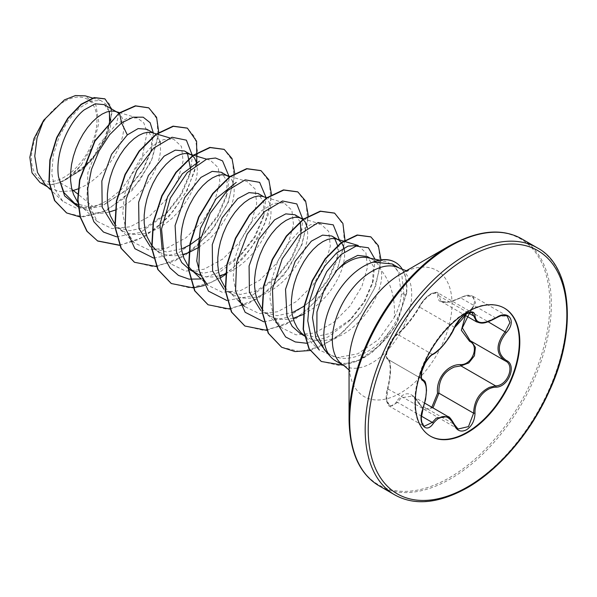<?xml version="1.0" encoding="UTF-8"?>
<svg xmlns="http://www.w3.org/2000/svg" width="597" height="597" viewBox="0 0 597 597"><rect width="100%" height="100%" fill="white"/><g stroke="black" fill="none" stroke-linecap="round" stroke-linejoin="round"><path stroke-width="0.45" stroke-dasharray="2.98 2.24" d="M472.958 296.276L507.249 316.082L499.107 316.141L484.742 322.514L476.593 321.88M424.773 403.162L412.46 396.05L401.08 397.818L397.647 402.43L389.893 406.49L386.669 399.565L387.96 388.64C391.483 372.618 391.483 362.864 387.96 359.357C383.871 358.454 389.132 341.641 395.61 336.021L397.647 334.387C402.863 330.775 414.176 316.716 419.587 307.089C422.385 301.664 426.355 297.284 431.504 293.948L437.72 292.776L441.064 301.373L449.332 302.015L464.593 296.209L472.958 296.284L475.555 302.828L470.623 311.649L469.638 310.671C479.787 301.425 472.197 290.694 460.615 297.866C445.481 304.724 437.802 304.037 437.564 295.806C437.698 292.336 435.444 291.769 430.803 294.105C426.004 297.202 422.258 301.239 419.557 306.201C413.99 316.417 402.199 331.074 396.527 334.85C390.766 337.708 383.214 357.193 387.52 358.058C391.348 359.11 391.341 374.879 387.52 388.796C383.214 401.408 390.781 412.161 396.527 401.624C404.288 390.542 411.967 391.229 419.557 403.676C422.258 408.788 426.012 410.206 430.803 407.938L431.84 407.244M454.474 327.447A1.067 0.59 22.8 0 0 454.227 327.089L419.587 307.089A1.067 0.627 -152.3 0 1 419.37 306.373C422.482 301.216 425.549 297.597 428.571 295.508C431.862 292.254 438.22 291.836 437.72 292.776L472.137 312.649L465.779 313.738C460.683 317.044 456.824 321.499 454.227 327.089C448.093 339.909 440.78 349.006 432.288 354.387L430.124 355.946C423.288 361.379 418.109 378.132 422.601 379.356C427.392 383.543 427.392 393.304 422.601 408.639L421.019 419.445L424.183 426.288L389.871 406.475C388.684 406.139 387.617 404.37 386.662 401.169C385.841 399.706 386.102 395.55 387.446 388.677L423.086 408.669M387.52 388.796L389.528 378.759L390.281 369.021L389.707 362.379L387.841 359.29L422.467 379.282M419.587 404.393L412.467 396.057C414.482 396.871 416.781 399.587 419.355 404.229A1.067 0.515 -25.4 0 0 419.587 404.393L454.227 424.392L458.056 429.019L423.646 409.154L419.587 404.393M447.981 416.564L454.227 424.392M465.488 315.477L469.638 310.671M430.325 436.108A73.931 42.685 -60 0 1 430.071 435.967A73.931 42.685 -60 0 1 418.743 376.722A73.931 42.685 -60 0 1 467.041 311.574A73.931 42.685 -60 0 1 504.002 307.918A73.931 42.685 -60 0 1 504.249 308.059M64.2 101.535A46.335 26.753 120 0 0 31.44 158.28A46.335 26.753 120 0 0 64.2 177.197A46.335 26.753 120 0 0 96.96 120.452A46.335 26.753 120 0 0 64.2 101.535M449.444 245.867L449.444 245.86A141.974 81.968 120 0 1 549.837 303.828A141.974 81.968 120 0 1 449.444 477.704A141.974 81.968 120 0 1 349.058 419.743M324.298 349.626L328.283 353.252C337.096 359.401 347.745 360.006 360.237 355.073C371.879 350.297 381.998 341.939 390.595 330.007A56.103 32.387 -60 0 1 363.513 357.976A56.103 32.387 -60 0 1 335.462 360.76M367.498 257.68A50.088 28.917 -60 0 1 372.7 259.635A50.088 28.917 -60 0 1 380.916 269.769C391.05 282.694 395.498 298.612 394.259 317.514L378.729 339.432L357.76 353.812L336.507 357.707L319.298 350.051L304.515 336.081M372.767 262.202L385.117 261.277L392.781 264.859L398.281 271.919L401.4 294.157C400.639 301.858 398.259 309.642 394.259 317.514M71.968 189.547L59.954 182.615A50.088 28.917 120 0 0 64.386 180.369A50.088 28.917 120 0 0 64.603 180.249L81.595 169.846L96.065 154.481L105.982 137.071L110.109 120.855M78.192 188.906L85.565 185.309L92.207 180.936L98.527 175.69L104.393 169.727L109.669 163.227L114.228 156.377L117.982 149.392L120.848 142.467L122.781 135.803L123.751 129.609L123.751 124.064L122.825 119.333L121.004 115.557L118.863 113.221M74.476 203.137L88.752 206.972L105.079 203.868L128.251 188.674L142.974 170.317L151.123 151.228L151.884 137.25L146.81 129.221M77.804 202.413L81.102 206.144L84.67 208.972L89.946 211.622L95.811 213.047L102.132 213.226L109.109 212.084M114.997 210.159L122.37 206.555L129.012 202.182L135.332 196.935L141.198 190.973L146.474 184.473L151.034 177.63L154.787 170.638L157.653 163.712L159.586 157.056L160.556 150.862L160.212 142.84M114.609 223.659L117.907 227.39L122.728 230.994L116.079 227.151L129.877 230.711L145.72 227.33L167.406 212.517L181.339 194.786L189.339 176.1L190.607 169.279M122.728 230.994L126.743 232.867L132.616 234.293L138.937 234.479L145.578 233.42L152.377 231.173L159.175 227.808L165.809 223.435L172.137 218.189L178.003 212.226L183.279 205.726L187.839 198.876L191.592 191.891L194.458 184.966L196.391 178.302L197.361 172.108L197.017 164.093M170.846 263.889L154.705 248.643L159.533 252.247L152.884 248.404L166.675 251.964L182.525 248.576M151.414 244.904L151.735 245.33M159.533 252.247L163.548 254.121L169.414 255.546L175.742 255.725L182.719 254.583M189.689 269.65L203.473 273.21L219.33 269.829L241.016 255.016L254.934 237.293L262.949 218.592L263.971 202.741L258.18 193.518M188.219 266.158L188.54 266.583M199.958 275.217L206.219 276.792L212.547 276.971L219.524 275.829M225.412 273.904L232.785 270.307L239.419 265.934L245.748 260.688L251.613 254.725L256.882 248.218L261.449 241.375L265.202 234.39L268.068 227.464L270.001 220.8L270.963 214.607L270.971 209.062L270.045 204.323L268.225 200.555L265.605 197.853L262.687 196.443M225.024 287.403L228.315 291.135L233.143 294.739L226.494 290.903L240.285 294.463L256.135 291.075L277.814 276.269L291.739 258.553L299.754 239.852L301.022 233.024M233.143 294.739L237.158 296.619L243.024 298.045L249.352 298.224L255.994 297.164L262.792 294.918L269.59 291.552L276.224 287.179L282.553 281.933L288.418 275.971L293.687 269.471L298.254 262.628L302.007 255.635L304.873 248.71L306.806 242.054L307.768 235.852L307.425 227.838M261.829 308.656L265.12 312.388L269.948 315.992L263.299 312.149L277.083 315.709L292.94 312.328M269.948 315.992L273.963 317.865L279.829 319.291L286.157 319.47L293.134 318.328M300.104 333.402L313.895 336.962L329.745 333.574L351.424 318.768L364.648 301.925L372.379 283.821L373.588 266.62L367.259 256.501M304.44 335.73L310.768 339.111L316.634 340.544L322.962 340.723L329.596 339.663L336.395 337.417C363.819 326.999 386.177 287.694 380.916 269.769M109.191 111.288L104.199 104.624M159.802 141.153L157.809 136.803L155.19 134.109L152.28 132.698M187.518 153.601L184.57 151.026M189.704 244.994L190.085 244.77M153.63 258.083L177.645 253.524L201.465 236.494L204.211 233.77L218.129 216.047L226.151 197.331L227.158 181.481L221.375 172.272M198.704 247.389L208.943 239.434L214.808 233.472L220.084 226.972L224.644 220.129L228.397 213.136L231.263 206.211L233.196 199.555L234.166 193.361L234.166 187.809L233.24 183.078L231.42 179.301L229.27 176.966M300.261 221.935L294.985 214.771M304.201 306.142L314.626 297.515L328.529 279.821L336.566 261.076L337.686 245.837M334.723 238.599L331.79 236.016M303.075 314.582L313.029 308.425L319.358 303.179L325.223 297.216L330.492 290.717L335.059 283.873L338.805 276.889L341.678 269.956L343.611 263.299L344.573 257.106L344.603 251.77M119.251 112.93L116.214 124.266L127.392 118.236L137.094 117.9L143.795 122.863L147.078 132.347L141.646 160.183L121.587 189.309L107.997 200.293L93.61 207.144L76.573 208.278L62.804 201.308L55.006 189.436L51.76 173.451L53.267 155.19L59.103 136.773L68.297 120.385L79.431 107.997L90.804 101.094L100.654 100.445L106.356 104.438L109.423 112.057M109.535 121.437L105.169 137.265L95.826 153.832L82.52 168.518L66.894 178.928L81.17 165.212L93.505 144.556L98.871 122.781L95.916 105.139L85.311 95.871M45.26 184.727L50.044 188.294L60.394 191.637L72.297 190.809M93.61 207.144L77.797 193.988M59.954 182.615L50.379 184.757L39.962 182.473M153.332 132.989L151.78 148.593L142.631 170.1L127.049 189.831L101.908 206.107L89.401 208.577L78.177 206.898M158.802 132.668L151.131 161.727L132.071 190.488L106.303 210.771L80.14 216.972M111.542 108.863L110.482 127.288L100.811 148.802L84.438 167.996L64.603 180.249M148.653 107.796L156.854 118.713L158.168 136.579L152.235 158.339L139.773 180.436L122.489 199.353L102.744 212.151L83.222 216.883L66.491 212.86M104.833 98.811L109.788 104.438L111.848 113.355L106.579 137.288L90.199 161.944L67.386 178.801L64.722 180.212M66.894 178.928L67.386 178.801M358.163 245.479L365.924 252.815L367.424 267.426L361.939 286.373L349.984 306.045L333.313 322.708L314.335 333.022L296.037 334.857L281.269 327.641L273.217 315.298L269.971 298.701L271.687 279.821L277.851 260.859L287.426 244.143L298.933 231.569L310.619 224.644L320.776 224.039L328.686 231.464L330.328 246.121L324.962 265.158L313.089 284.896L296.425 301.507L277.486 311.791L259.225 313.612L244.464 306.388L236.412 294.052L233.166 277.456L234.875 258.553L241.039 239.613L250.621 222.875L262.128 210.316L273.829 203.383L283.956 202.823L291.866 210.219L293.515 224.897L288.142 243.919L276.284 263.665L259.628 280.269L240.666 290.545L222.397 292.351L207.659 285.135L201.211 279.053M230.017 176.428L247.165 181.548L255.068 188.973L256.71 203.644L251.337 222.688L239.472 242.419L222.8 259.016L203.853 269.299L185.615 271.105L170.846 263.896M206.532 159.153L210.36 160.294L218.263 167.712L219.905 182.383L214.539 201.428L202.674 221.159L186.018 237.77L167.063 248.039L148.795 249.859L134.049 242.643L126.019 230.3L122.751 213.704L124.46 194.838L130.616 175.876L140.191 159.138L151.698 146.578L163.399 139.638L173.548 139.064L181.458 146.459L183.092 161.138L177.742 180.167L165.891 199.891L149.213 216.517L130.258 226.793L111.997 228.614L97.244 221.39L86.856 200.719L87.886 172.503L99.065 144.474L116.214 124.266M392.244 263.978L401.96 276.06L404.035 295.351C402.796 307.171 398.318 318.731 390.595 330.007M116.557 236.8L140.683 232.345L164.653 215.248L180.787 194.421L190.398 172.093L192.443 155.698M201.465 236.494L217.607 215.644L227.211 193.309L229.248 176.951M201.174 278.963L220.166 271.822L238.27 257.74L254.404 236.912L264.008 214.584L266.008 197.435M226.972 300.545L251.098 296.097L275.068 279L291.209 258.15L300.821 235.815L302.858 219.442M263.777 321.798L287.911 317.343L311.88 300.239L328.014 279.396L337.618 257.068L339.663 240.695M306.627 343.253L327.999 336.992L348.678 321.492L364.215 301.463L373.379 280.135L374.983 259.21M326.447 352.051L328.283 353.252M119.549 245.352L144.728 236.651L168.675 216.995L187.107 190.659L196.831 163.265M156.571 266.583L184.555 256.061L210.36 232.576L228.323 202.376L234.725 173.369M204.278 285.5L220.211 278.03M225.338 274.62L243.852 257.747L258.695 236.89L268.232 214.853L271.531 194.615M229.964 309.104L257.994 298.664L283.881 275.187L301.91 244.934L308.336 215.868M266.769 330.35L293.925 320.462L319.246 298.179L337.477 269.098L345.029 240.404M310.194 350.506L336.402 337.902L359.819 314.716L375.573 286.373L380.983 259.867M343.253 365.252L357.476 361.081L371.67 352.745L387.065 337.977L395.774 325.41L406.632 293.217L401.4 294.157M119.46 245.158L138.011 239.822L156.526 228.047L173.167 211.248L186.301 191.436L194.689 170.921L197.614 152.123L194.965 137.25L187.264 128.086M134.37 262.202L153.011 266.613L174.548 261.195L196.085 246.971L214.689 226.293L227.897 202.495L234.061 179.376L232.591 160.645L224.054 149.325M171.167 283.448L189.809 287.866L211.345 282.448L232.875 268.232L251.479 247.554L264.695 223.763L270.859 200.644L269.396 181.906L260.874 170.585M207.957 304.694L226.599 309.112L248.143 303.701L269.68 289.478L288.284 268.807L301.5 245.001L307.664 221.883L306.201 203.144L297.664 191.824M244.785 325.955L263.426 330.365L284.963 324.94L306.492 310.716L325.096 290.045L338.305 266.247L344.476 243.128L343.006 224.397L334.477 213.077M281.568 347.193L300.052 351.611L321.417 346.35L342.82 332.387L361.394 312L374.386 288.448L380.341 265.822L378.901 247.68L370.737 236.83M321.193 361.401L338.917 365.446L359.155 359.984L379.841 345.335L391.602 331.342L398.139 320.283L406.326 293.037A55.625 32.119 -60 0 0 395.221 262.277M50.379 184.757A49.82 28.76 120 0 0 81.17 165.212M402.639 269.74A55.625 32.119 -60 0 1 406.632 293.217L404.035 295.351M505.532 361.058L470.623 340.902L505.532 361.058M432.982 407.9L423.646 409.154L419.355 404.229A1.067 0.515 -25.4 0 1 419.557 403.676M470.906 341.066L470.623 340.902A1.067 0.634 -61.9 0 0 470.6 340.894A1.067 0.634 -61.9 0 0 470.533 340.865M387.52 358.058A1.067 1.022 -65.4 0 0 387.96 359.357L422.363 379.222M432.982 354.379A1.067 0.888 63.4 0 1 432.288 354.387L397.647 334.387A1.067 0.925 -123.2 0 0 396.527 334.85M387.841 359.29C385.647 358.446 385.722 354.424 388.065 347.223C391.916 339.32 394.841 335.059 396.841 334.454L401.878 329.999L407.96 322.977C411.96 318.223 415.766 312.686 419.37 306.373A1.067 0.627 -152.3 0 1 419.557 306.201M396.527 401.624A1.067 0.59 -149.6 0 0 397.647 402.43L421.378 416.139M468.279 312.843L438.959 295.911A1.067 0.895 7 0 0 437.564 295.806M495.906 318.074L460.615 297.866M394.721 494.853A142.601 82.334 120 0 0 466.026 487.786A142.601 82.334 120 0 0 559.18 362.125A142.601 82.334 120 0 0 537.322 247.859M379.214 485.898A142.601 82.334 120 0 0 450.519 478.839A142.601 82.334 120 0 0 543.673 353.178A142.601 82.334 120 0 0 521.815 238.904M349.058 370.006L350.081 371.61L349.058 363.267A72.804 42.036 120 0 0 400.535 392.99A72.804 42.036 120 0 0 452.019 303.828A72.804 42.036 120 0 0 400.535 274.098L408.273 270.822L406.37 270.732M343.969 365.662A56.103 32.387 120 0 0 372.013 362.886A56.103 32.387 120 0 0 408.669 313.455A56.103 32.387 120 0 0 400.065 268.501M470.623 311.649L488.167 321.783M504.502 308.201L504.002 307.918M379.491 260.128L385.117 261.277M77.998 205.167L85.923 209.748M304.485 335.932L306.754 337.238M153.414 133.034L154.414 133.616M263.822 196.779L264.829 197.361M370.304 258.255L372.7 259.635M62.804 201.308L50.23 189.421M100.654 100.445L92.498 98.012M47.462 186.801L50.044 188.294M343.82 241.188L343.424 241.069M281.262 327.641L265.12 312.388M320.776 224.047L303.627 218.92M238.009 300.298L228.315 291.135M283.963 202.793L266.822 197.674M134.049 242.643L117.907 227.39M173.555 139.049L169.735 137.907M97.236 221.397L81.102 206.144M137.094 117.9L119.616 112.684M164.653 215.248L167.406 212.525M190.398 172.093L189.339 176.1M227.211 193.309L226.151 197.331M238.27 257.74L241.016 255.016M264.008 214.584L262.956 218.592M275.068 279L277.814 276.269M300.821 235.815L299.754 239.852M311.88 300.239L314.626 297.515M337.618 257.068L336.566 261.076M348.678 321.492L351.432 318.768M373.379 280.135L372.379 283.821M128.251 188.674L127.049 189.831M151.123 151.228L151.78 148.593M430.571 436.258L430.071 435.967M388.154 359.454L422.303 379.17M441.093 301.388L464.6 314.962M441.064 301.373L445.996 302.254C448.534 302.552 453.414 301.022 460.63 297.642C467.033 294.717 468.436 294.724 472.936 296.276"/><path stroke-width="0.9" d="M433.37 353.924C441.37 348.76 448.332 340.096 454.265 327.932C456.974 321.858 461.056 317.052 466.518 313.507C471.876 310.813 474.712 311.627 475.018 315.955C476.115 324.081 483.085 324.708 495.928 317.828C508.517 308.947 517.166 321.253 506.323 332.581C497.01 344.454 497.01 353.737 506.323 360.439C517.174 364.924 508.495 387.214 495.928 387.184C484.854 387.326 474.324 400.43 475.018 413.199C474.705 420.639 471.876 426.168 466.518 429.78C461.056 432.429 456.966 430.9 454.265 425.198C448.325 414.288 441.362 413.669 433.37 423.325C425.691 435.034 417.057 422.698 422.997 408.549C427.482 393.863 427.482 384.565 422.997 380.67C417.057 379.028 425.706 356.737 433.37 353.924A1.067 0.888 63.4 0 1 432.982 354.379C431.109 355.051 428.504 357.984 425.154 363.177L421.922 371.08C421.131 377.058 421.31 379.796 422.467 379.282L422.303 379.17M424.183 426.288L432.288 422.43L436.25 418.124L447.981 416.564C449.086 416.348 451.25 419.027 454.474 424.609A1.067 0.582 157.4 0 1 454.265 425.198M471.369 341.35L475.413 347.379L474.436 355.767L468.779 362.954L460.914 365.871L454.354 367.013C443.519 371.692 438.385 380.416 438.959 393.192L432.982 407.9M458.056 429.019L468.473 426.601L473.6 413.191C474.1 400.953 479.406 392.333 489.525 387.319L495.562 385.871C507.42 385.99 515.517 365.192 505.263 360.901L505.278 360.916A1.067 0.709 117.9 0 1 505.263 360.901C495.637 353.917 495.637 344.171 505.263 331.648L509.905 322.649L507.249 316.082M431.84 407.244L437.564 393.266C435.758 378.782 447.593 364.11 460.615 364.588C472.22 365.125 479.772 345.633 469.638 341.38L461.339 330.268L465.488 315.477M504.249 308.059A73.931 42.685 -60 0 1 515.271 367.386A73.931 42.685 -60 0 1 467.041 432.303A73.931 42.685 -60 0 1 430.325 436.108M467.533 311.865A73.931 42.685 -60 0 1 504.502 308.201A73.931 42.685 -60 0 1 515.83 367.446A73.931 42.685 -60 0 1 467.533 432.594A73.931 42.685 -60 0 1 430.571 436.258A73.931 42.685 -60 0 1 419.236 377.013A73.931 42.685 -60 0 1 467.533 311.865M349.058 419.743L349.058 363.267A72.804 42.036 120 0 1 400.535 274.105L400.542 274.098A72.804 42.036 120 0 0 400.535 274.105L449.444 245.867A141.974 81.968 120 0 0 449.444 245.867A141.974 81.968 120 0 0 349.058 419.743C349.67 452.242 359.73 474.294 379.214 485.898L394.721 494.853C414.512 505.928 438.638 503.607 467.093 487.898C499.085 469.705 530.696 432.661 549.024 391.722C578.038 329.805 571.411 265.464 537.322 247.859A142.601 82.334 120 0 0 466.026 254.919A142.601 82.334 120 0 0 372.864 380.58A142.601 82.334 120 0 0 394.721 494.853M406.37 270.732L400.065 268.501A56.103 32.387 120 0 0 372.013 271.277A56.103 32.387 120 0 0 335.365 320.708A56.103 32.387 120 0 0 343.969 365.662L335.462 360.76A56.103 32.387 -60 0 1 330.656 356.805A56.103 32.387 -60 0 1 328.477 310.925A56.103 32.387 -60 0 1 363.513 266.366A56.103 32.387 -60 0 1 373.334 262.12L372.767 262.202A55.625 32.119 -60 0 1 395.065 262.187A55.625 32.119 -60 0 1 395.221 262.277M370.304 258.255L367.259 256.501L357.722 255.397L346.126 261.24L336.984 270.172A50.088 28.917 -60 0 1 347.655 262.12A50.088 28.917 -60 0 1 367.498 257.68L379.491 260.128M336.984 270.172L324.305 289.291L316.955 311.947L316.85 333.454L324.298 349.626L330.656 356.805M72.297 190.809L78.767 188.674M77.797 193.988L71.968 189.547M118.863 113.221L104.199 104.624L95.177 103.818L84.095 109.952C68.483 122.243 54.775 153.399 58.543 176.996L64.021 192.704L74.476 203.137L77.998 205.167M117.609 112.363L115.049 111.326L111.117 111.02L106.729 111.96L102.027 114.131L97.169 117.505L92.304 121.982L87.602 127.474L83.214 133.84L79.289 140.922L75.953 148.541L73.327 156.504L71.513 164.608L70.58 172.652L70.588 180.436L71.558 187.749L73.491 194.413L77.804 202.413M109.109 212.084L114.997 210.159M153.414 133.034L146.81 129.221L138.116 128.586L127.325 134.915L111.587 154.28L101.856 180.958L102.191 207.249L113.534 225.472M169.735 137.907L151.854 132.579L147.922 132.273L143.534 133.206L138.832 135.385L133.974 138.75L129.109 143.235L124.407 148.728L120.019 155.093L116.094 162.168L112.758 169.787L110.132 177.757L108.318 185.861L107.385 193.906L107.393 201.682L108.363 208.995L110.296 215.659L114.609 223.659M197.017 164.093L194.615 158.056L191.995 155.354L184.57 151.026L175.376 150.123L164.123 156.16L148.377 175.548L138.646 202.271L139.026 228.606L150.466 246.815M191.219 154.862L188.659 153.825L184.727 153.519L180.339 154.459L175.637 156.63L170.779 160.003L165.914 164.481L161.212 169.973L156.824 176.339L152.899 183.421L149.563 191.04L146.937 199.002L145.123 207.107L144.19 215.151L144.198 222.935L145.168 230.248L147.101 236.912L151.414 244.904M151.735 245.33L154.705 248.643M182.719 254.583L188.607 252.65M188.943 252.516L198.704 247.389M229.27 176.966L221.375 172.272L212.189 171.369L200.928 177.406L184.704 197.652L175.108 225.554L176.548 252.315L181.779 262.598L189.689 269.65L199.958 275.217M228.024 176.115L225.465 175.078L221.532 174.764L217.144 175.705L212.442 177.884L207.584 181.249L202.719 185.734L198.017 191.219L193.629 197.585L189.704 204.667L186.368 212.286L183.742 220.248L181.928 228.36L180.995 236.405L181.003 244.18L181.973 251.494L183.898 258.158L188.219 266.158M188.54 266.583L191.51 269.889L196.338 273.493M219.524 275.829L225.412 273.904M263.822 196.779L258.18 193.518L248.986 192.615L237.733 198.659L222.032 217.965L212.278 244.636L212.592 270.941L223.92 289.194M266.822 197.674L262.27 196.323L258.337 196.017L253.949 196.958L249.248 199.129L244.389 202.495L239.524 206.98L234.822 212.472L230.435 218.838L226.509 225.92L223.174 233.539L220.547 241.501L218.733 249.606L217.801 257.65L217.808 265.426L218.778 272.739L220.703 279.411L225.024 287.403M302.88 219.465L294.985 214.771L285.791 213.868L274.538 219.905L258.822 239.24L249.083 265.919L249.404 292.202L260.725 310.447M301.634 218.606L299.075 217.577L295.142 217.263L290.754 218.203L286.053 220.383L281.194 223.748L276.329 228.226L271.628 233.718L267.24 240.084L263.314 247.165L259.979 254.785L257.352 262.747L255.538 270.859L254.606 278.903L254.613 286.679L255.583 293.993L257.508 300.657L261.829 308.656M293.134 318.328L303.075 314.582M341.409 242.472L339.208 240.352L331.79 236.016L322.604 235.114L311.343 241.158L295.127 261.382L285.523 289.284L286.963 316.082L292.187 326.343L300.104 333.402L304.485 335.932M338.439 239.86L335.872 238.822L331.947 238.516L327.559 239.457L322.858 241.628L318 244.994L313.134 249.479L308.433 254.971L304.045 261.337L300.119 268.419L296.784 276.038L294.157 284L292.343 292.105L291.411 300.149L291.418 307.925L292.381 315.238L294.314 321.91L297.187 327.76L300.933 332.648L304.44 335.73M110.109 120.855L109.191 111.288M160.212 142.84L159.802 141.153M190.607 169.279L187.518 153.601M182.525 248.576L189.704 244.994M190.085 244.77L200.137 237.509M301.022 233.024L300.261 221.935M307.425 227.838L305.03 221.8L303.142 219.681M292.94 312.328L304.201 306.142M337.686 245.837L334.723 238.599M344.603 251.77L343.648 246.822L341.603 242.725M109.423 112.057L109.535 121.437M47.462 186.801L39.962 182.473L32.007 172.831L29.85 157.295L33.962 138.638L43.626 120.288L64.424 99.886L75.431 95.557L85.311 95.871L92.498 98.012M43.626 120.288L37.059 137.847L34.76 156.086L37.484 172.473L45.26 184.727L50.23 189.421M127.325 134.915L121.564 122.93L133.258 117.161L143.19 117.184L150.168 122.736L153.332 132.989M78.177 206.898L64.618 195.891L58.543 176.996M116.557 236.8L103.497 232.069L93.856 221.741L88.468 206.801L87.714 188.756L91.46 169.436L99.095 150.81L109.579 134.765L121.564 122.93L119.557 113.109L135.668 105.982L148.81 107.885L156.586 117.318L158.802 132.668M80.14 216.972L66.648 212.95L54.827 200.689L49.223 182.16L50.163 160.123L56.961 137.795L68.088 118.348L81.393 104.423L94.46 97.744L104.99 98.901L111.542 108.863M119.251 112.93L94.692 140.907L79.573 179.742L77.707 199.383L80.155 217.024L86.864 231.226L97.699 241.039L87.169 231.405L80.461 217.204L78.013 199.562L79.879 179.921L94.998 141.079L119.251 112.93L135.362 105.803L148.653 107.796M66.491 212.86L54.521 200.51L48.917 181.981L49.857 159.944L56.655 137.616L67.782 118.169L81.088 104.244L94.154 97.572L104.833 98.811M319.298 350.051L311.141 337.566L307.761 320.843L309.38 301.806L315.47 282.687L324.962 265.844L336.432 253.128L348.081 246.098L358.163 245.479L343.82 241.188M207.659 285.135L200.428 274.724L196.749 260.949L200.428 228.375L215.987 198.764L236.24 182.413M162.19 249.874L159.929 224.405L167.608 196.734L182.361 173.787L199.443 161.16M373.334 262.12L392.244 263.978L400.065 268.501M192.443 155.698L186.376 140.161L172.033 137.243L153.727 148.101L136.765 170.451L126.109 199.137L125.169 227.442L134.907 248.71L153.63 258.083M229.248 176.951L222.539 160.869L215.524 158.018L206.816 159.063L187.324 172.54L170.369 198.04L161.548 228.972L164.19 257.21L169.981 267.934L178.428 275.396L189.04 279.142L201.174 278.963M266.008 197.435L259.65 182.361L245.21 179.846L226.987 190.928L210.189 213.278L199.682 241.822L198.779 269.941L208.428 291.112L226.972 300.545M302.858 219.442L296.806 203.928L282.5 200.98L264.225 211.771L247.262 234.031L236.569 262.658L235.539 290.948L245.158 312.291L263.777 321.798M339.663 240.695L333.245 224.853L318.149 222.532L299.179 234.8L282.18 258.882L272.471 288.851L273.433 317.231L285.635 336.954L295.284 341.947L306.627 343.253M374.983 259.21L368.394 247.762L356.096 246.091L341.081 254.561L326.798 271.583L316.47 293.97L312.477 317.574L315.917 338.126L326.447 352.051M97.699 241.039L119.549 245.352M196.831 163.265L196.607 141.265L187.421 128.176L173.361 126.325L156.369 134.355L139.37 151.25L125.31 174.645L116.684 201.174L115.146 226.994L121.288 248.389L134.519 262.292L156.571 266.583M234.725 173.369L232.002 158.511L224.211 149.414L210.151 147.571L193.159 155.616L176.167 172.518L162.115 195.906L153.489 222.427L151.951 248.248L158.093 269.635L171.324 283.538L193.159 287.851M193.376 287.829L204.278 285.5M220.211 278.03L225.338 274.62M271.531 194.615L268.814 179.772L261.023 170.675L246.971 168.817L229.979 176.846L212.987 193.741L198.928 217.129L190.294 243.658L188.756 269.478L194.891 290.873L208.114 304.783L229.964 309.104M308.336 215.868L305.612 201.01L297.821 191.913L283.762 190.07L266.769 198.114L249.777 215.017L235.718 238.412L227.091 264.934L225.562 290.754L231.703 312.141L244.942 326.044L266.769 330.35M345.029 240.404L342.902 223.435L334.626 213.166L320.574 211.316L303.582 219.353L286.59 236.248L272.538 259.635L263.904 286.157L262.367 311.985L268.501 333.372L281.724 347.282L294.97 351.558L310.194 350.506M380.983 259.867L378.326 245.591L370.886 236.912L357.469 235.181L341.387 242.889L325.477 258.904L312.485 280.851L304.657 305.507L303.433 329.298L309.216 348.849L321.343 361.491L343.253 365.252M97.393 240.86L119.46 245.158M187.264 128.086L173.055 126.146L156.063 134.176L139.064 151.078L125.004 174.466L116.378 200.995L114.84 226.823L120.982 248.21L134.37 262.202M224.054 149.325L209.845 147.399L192.853 155.436L175.861 172.339L161.809 195.734L153.183 222.256L151.645 248.076L157.787 269.463L171.167 283.448M260.874 170.585L246.665 168.645L229.673 176.675L212.681 193.57L198.622 216.957L189.988 243.479L188.451 269.299L194.585 290.694L207.957 304.694M297.664 191.824L283.456 189.891L266.463 197.935L249.471 214.838L235.412 238.233L226.785 264.755L225.256 290.575L231.397 311.962L244.785 325.955M334.477 213.077L320.268 211.144L303.276 219.174L286.284 236.076L272.225 259.464L263.598 285.985L262.061 311.806L268.195 333.193L281.568 347.193M370.737 236.83L357.155 235.002L341.081 242.71L325.171 258.725L312.179 280.672L304.351 305.336L303.127 329.126L308.91 348.678L321.193 361.401M373.491 262.21A55.625 32.119 -60 0 1 395.371 262.359A55.625 32.119 -60 0 1 402.639 269.74M464.6 314.962L476.593 321.88L472.137 312.649C472.749 311.589 470.518 312.149 465.459 314.313C460.451 317.902 456.787 322.373 454.474 327.731A1.067 0.59 22.8 0 0 454.474 327.447M469.846 312.403L462.332 327.917L470.093 340.611L504.793 360.648M437.564 393.266L438.959 393.192L473.6 413.191L475.018 413.199M460.615 364.588A1.067 0.537 -91.4 0 0 460.914 365.871L495.562 385.871A1.067 0.604 86 0 1 495.928 387.184M470.533 340.865A1.067 0.634 -61.9 0 0 469.638 341.38M432.982 354.379L432.982 354.379C436.146 352.834 440.019 349.252 444.616 343.641C449.817 336.827 453.108 331.522 454.474 327.731L460.474 318.626C462.608 316.111 473.69 307.045 454.474 327.731A1.067 0.59 22.8 0 1 454.265 327.932M422.363 379.222L422.601 379.356A1.067 0.993 115.6 0 1 422.997 380.67M422.848 379.483L422.848 379.483C424.124 381.595 425.773 378.714 426.519 390.386L425.586 399.468L422.997 408.549M421.378 416.139L432.288 422.43A1.067 0.545 35.2 0 1 433.37 423.325M475.018 315.955A1.067 0.866 -179.5 0 1 473.6 315.917L468.279 312.843M454.227 424.392A1.067 0.582 157.4 0 1 454.474 424.609L458.071 429.027M495.928 317.828L495.906 318.074C502.995 314.395 503.383 315.037 507.278 316.097L507.278 316.097M506.323 332.581L488.167 321.783M506.323 360.439A1.067 0.709 117.9 0 1 505.278 360.916L505.532 361.058M467.533 257.538A140.459 81.095 120 0 0 368.215 429.571A140.459 81.095 120 0 0 467.533 486.913A140.459 81.095 120 0 0 566.859 314.888A140.459 81.095 120 0 0 467.533 257.538M400.535 274.105L449.444 245.86C477.898 230.151 502.025 227.83 521.815 238.904A142.601 82.334 120 0 0 450.519 245.971A142.601 82.334 120 0 0 357.357 371.632A142.601 82.334 120 0 0 379.214 485.898M424.773 403.162L447.951 416.542M304.515 336.081L301.925 333.633M343.424 241.069L336.298 238.942M303.627 218.92L299.493 217.689M244.457 306.388L238.009 300.298M201.211 279.053L191.51 269.889M230.017 176.428L225.882 175.19M206.532 159.153L189.077 153.944M119.616 112.684L115.475 111.445M343.969 365.662L349.058 370.006M521.815 238.904L537.322 247.859M423.086 408.669L421.273 418.012C421.736 423.474 422.706 426.236 424.198 426.295L424.198 426.295M476.593 321.88C480.794 323.014 482.622 325.201 495.906 318.074"/></g></svg>
